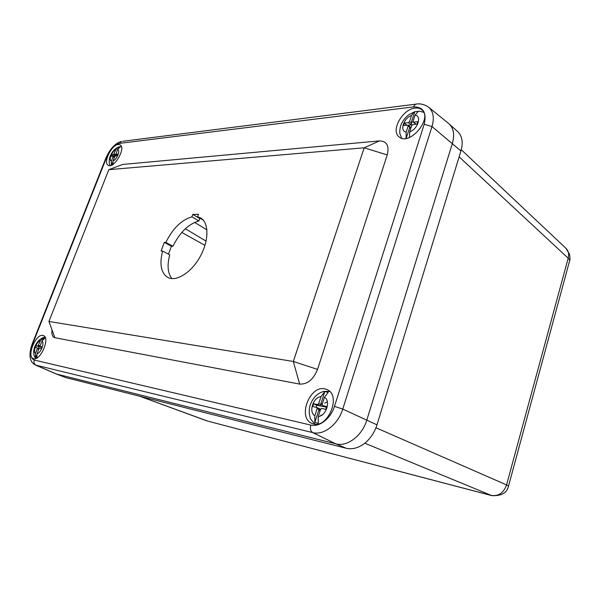 <?xml version="1.0" encoding="UTF-8"?>
<svg xmlns="http://www.w3.org/2000/svg" width="600" height="600" viewBox="0 0 600 600"><rect width="100%" height="100%" fill="white"/><g stroke="black" fill="none" stroke-linecap="round" stroke-linejoin="round"><path stroke-width="0.9" d="M364.8 443.205L491.865 495.638C501.57 496.028 507.105 492.877 508.485 486.195L506.572 484.92C503.655 492.982 498.502 496.478 491.1 495.397L207.337 421.005M491.513 495.548L207.653 421.088L139.785 396.248M569.648 260.67C570.12 260.1 570.09 257.978 569.558 254.303L565.912 248.272C568.463 250.8 569.213 254.108 568.185 258.188C569.572 259.447 569.97 260.595 569.385 261.63L508.53 486.022M55.8 373.793L65.903 377.632L346.215 448.26C352.507 449.692 358.815 447.915 365.153 442.92C370.673 438.27 374.61 432.248 376.972 424.845L460.935 150.96L462.007 145.95C462.66 139.672 461.19 134.865 457.605 131.512L448.47 123.36M34.237 360.038C30.165 358.087 29.662 352.665 32.73 343.778L106.56 157.507C110.183 149.468 114.562 144.75 119.7 143.347L413.34 106.913C423.232 106.755 426.855 112.53 424.207 124.238L334.47 406.357C330.825 418.455 319.335 427.41 310.785 425.077L34.237 360.038C33.525 362.423 34.148 364.163 36.098 365.25L56.61 374.07L335.865 443.85C347.16 447.105 362.25 435.735 366.803 420.082L452.37 143.46C454.793 134.873 453.713 128.355 449.13 123.907M165.84 242.415C172.852 228.397 181.53 219.877 191.88 216.855L192.78 214.425L198.548 214.335L197.647 216.795L200.647 217.972C209.04 222.675 209.077 240.585 200.212 256.522C191.468 272.528 176.303 282.045 167.835 277.462C161.002 273.038 159.262 264.233 162.623 251.048L161.108 250.995L164.325 242.377L165.84 242.415L172.913 246.285L171.398 246.24L168.45 254.175M191.88 216.855L198.9 220.965C188.535 223.92 179.873 232.358 172.913 246.285M164.325 242.377L171.398 246.24M162.623 251.048L169.733 254.865C166.995 265.26 167.7 273.165 171.855 278.595M197.647 216.795L203.138 220.02M200.61 218.535L199.785 218.542L198.9 220.965M192.78 214.425L199.785 218.542M118.238 144.495L120.127 144.847C126.323 147.907 113.782 169.305 108.172 165.278C102.833 162.788 111.555 144.825 118.238 144.495M42.877 335.445L43.425 335.603C50.617 337.815 40.072 361.875 33.322 358.567C26.34 356.438 35.865 333.502 42.877 335.445M119.873 165.51L122.715 164.445L379.433 140.903C386.82 141.083 389.423 145.755 387.24 154.928L317.535 369.397C313.388 379.575 307.41 384.472 299.625 384.082L54.87 337.718C52.432 337.02 51.488 334.425 52.028 329.933M317.535 369.397L293.332 361.478L48.93 321.457L108.825 169.665L364.17 147.803L293.332 361.478L299.625 384.082M324.765 388.845L327.067 389.603C342.375 395.783 326.655 430.89 311.88 423.353C297.285 417.84 309.653 385.08 324.765 388.845M415.103 108.09C417.877 107.767 420.143 108.368 421.897 109.875C433.065 118.567 409.14 146.572 399.053 136.852C390.45 130.695 402.548 109.012 415.103 108.09M65.903 377.632L56.61 374.07L335.865 443.85C347.16 447.105 362.25 435.735 366.803 420.082L452.37 143.46C454.838 134.648 453.653 128.04 448.808 123.637L448.56 123.427M410.985 127.83L409.537 127.98L410.58 127.373L408.03 125.205L408.15 125.977L410.175 127.695M410.528 127.328L411.165 127.26M416.092 124.2L413.655 122.093L417.81 121.65L417.03 124.095L412.868 124.538L411.697 125.602L409.725 131.76L409.463 137.49M408.03 125.205L403.545 125.52L404.325 123.105L408.397 122.663L409.56 121.605L411.525 115.5L413.91 112.118L414.757 111.765L411.36 122.317L413.37 122.1M406.065 138.442L406.178 132.105L408.15 125.977M414.757 111.765L418.305 111.337L415.08 115.095L413.107 121.215L413.228 121.988L415.838 124.222M413.655 122.093L413.228 121.988M412.275 124.8L411.053 124.927L411.36 122.317M404.325 123.105L406.77 125.183M408.397 122.663L411.053 124.927L408.082 125.243M409.537 127.98L406.185 138.42M322.26 404.055L320.858 403.77L321.127 404.745L318.72 403.635L317.543 404.58L313.59 403.755L316.748 405.202L316.087 407.257M325.515 406.972L320.7 406.035L321.127 404.745M317.543 404.58L320.7 406.035L316.748 405.202M326.438 407.235L322.635 405.645L326.67 406.493L325.77 409.312L321.735 408.457L320.543 409.403L318.27 416.49L318.263 423.315L314.827 422.528L314.827 415.725L317.1 408.668L319.507 409.763L319.92 408.855L316.875 407.482M322.635 405.645L322.17 404.347L324.428 397.305C331.103 400.597 326.13 416.213 318.27 416.49M318.72 403.635L320.985 396.623L324.765 391.627L328.215 392.295L324.428 397.305M313.59 403.755L312.69 406.53L316.763 407.415L317.1 408.668M319.868 408.832L320.73 409.013M320.168 410.58L318.765 410.28L319.507 409.763M324.765 391.627L320.858 403.77M318.765 410.28L314.827 422.528M321.225 415.515L320.962 414.908M324.728 403.155L327.39 401.812M117.562 155.19L116.04 154.275L118.005 154.065L117.337 155.76L115.373 155.97L114.705 156.69L113.017 160.95L112.792 164.483M111.3 165.262L111.345 161.115L113.025 156.863L113.002 156.255L110.948 156.435L111.615 154.755L113.55 154.545L115.89 149.587L117.698 147.382L118.785 146.933L118.32 148.11M118.785 146.933L120.472 146.738L117.578 149.392L115.95 154.267M116.04 154.275L117.547 155.227M116.198 155.88L115.89 154.275M111.615 154.755L114.097 156.24L113.887 156.78M115.065 156.142L114.097 156.24M112.657 162.472L111.608 165.135M41.88 347.385L40.725 347.145L40.867 346.763M36.6 355.365L35.565 357.99L35.445 353.385L37.29 348.705L37.237 347.895L35.415 347.505L36.142 345.653L37.943 346.028L40.447 340.702L43.657 337.47L45.225 337.77L42.015 341.017L40.17 345.69L40.223 346.5L42.075 346.897L41.34 348.765L39.517 348.375L38.85 349.043L36.998 353.73L36.945 357.968M36.142 345.653L38.925 346.77L38.31 348.322M37.943 346.028L40.725 347.145L38.925 346.77M43.657 337.47L42.832 339.562M36.322 358.298L35.565 357.99M194.61 222.382L206.933 229.868M185.363 228.757L206.1 241.132M181.808 232.462L204.983 245.377M459.127 156.84L568.185 258.188L506.572 484.92L375.96 427.748M334.47 406.357L342.75 409.065L431.993 126.555L460.935 150.96M310.785 425.077C309.892 428.647 310.545 431.16 312.757 432.615C323.558 435.668 338.175 424.395 342.75 409.065L376.972 424.845M32.73 343.778L32.287 343.725C30.128 349.77 29.497 354.683 30.405 358.447C30.945 361.327 32.617 363.525 35.43 365.032L312.757 432.615L335.865 443.85L346.215 448.26M54.87 337.718L48.93 321.457M122.715 164.445L108.825 169.665M379.433 140.903L364.17 147.803L387.24 154.928M416.685 104.04L415.478 104.198C420.112 103.275 424.56 104.325 428.805 107.355C433.403 111.555 434.467 117.953 431.993 126.555L424.207 124.238M122.745 141.278L415.478 104.198L413.34 106.913M105.945 157.95L106.05 157.688C110.265 148.493 115.455 143.07 121.62 141.42L119.7 143.347M32.265 343.8L106.05 157.688L106.56 157.507M406.178 132.105C399.368 131.167 403.65 117.975 411.525 115.5M415.08 115.095C422.04 115.837 417.728 129.375 409.725 131.76M411.577 123.33L409.56 121.605M314.827 415.725C308.332 412.215 313.252 397.065 320.985 396.623M113.025 156.863L114.323 157.642M111.345 161.115C108.315 160.312 111.953 151.125 115.89 149.587M117.578 149.392C120.675 150.105 117 159.465 113.017 160.95M115.845 155.917L113.55 154.545M116.108 154.965L114.218 153.825M42.015 341.017C44.812 342.9 40.763 353.205 36.998 353.73M40.088 345.96L38.61 345.368M35.445 353.385C32.715 351.405 36.713 341.303 40.447 340.702M37.29 348.705L38.752 349.29M461.28 149.738L565.912 248.272M139.613 396.202L206.52 420.743M428.805 107.355L448.808 123.637M35.43 365.032L55.898 373.83M413.91 112.118L408.915 114.698C405.217 117.42 402.48 121.042 400.71 125.573C399.765 129.405 399.533 132.233 400.02 134.047L401.752 138.248M417.855 111.33C418.74 111.007 420.69 111.345 423.713 112.358M322.507 405.607L325.657 407.055M316.763 407.415L319.92 408.855M329.663 391.447L324.345 391.373C321.308 391.717 313.312 395.048 309.885 405.998C308.947 410.228 309.045 414.037 310.178 417.435C309.9 418.162 311.498 420.39 314.978 424.11M113.002 156.255L114.517 157.163M117.69 147.375L114.472 149.602C112.087 152.137 110.438 155.002 109.515 158.183C108.938 162.067 109.222 164.528 110.355 165.547M119.993 146.708L121.417 146.663M45.053 337.215L42.9 337.657L39.277 339.877C36.638 342.855 35.002 345.532 34.365 347.903C33.6 350.138 33.51 352.77 34.11 355.793L35.678 358.545"/></g></svg>
